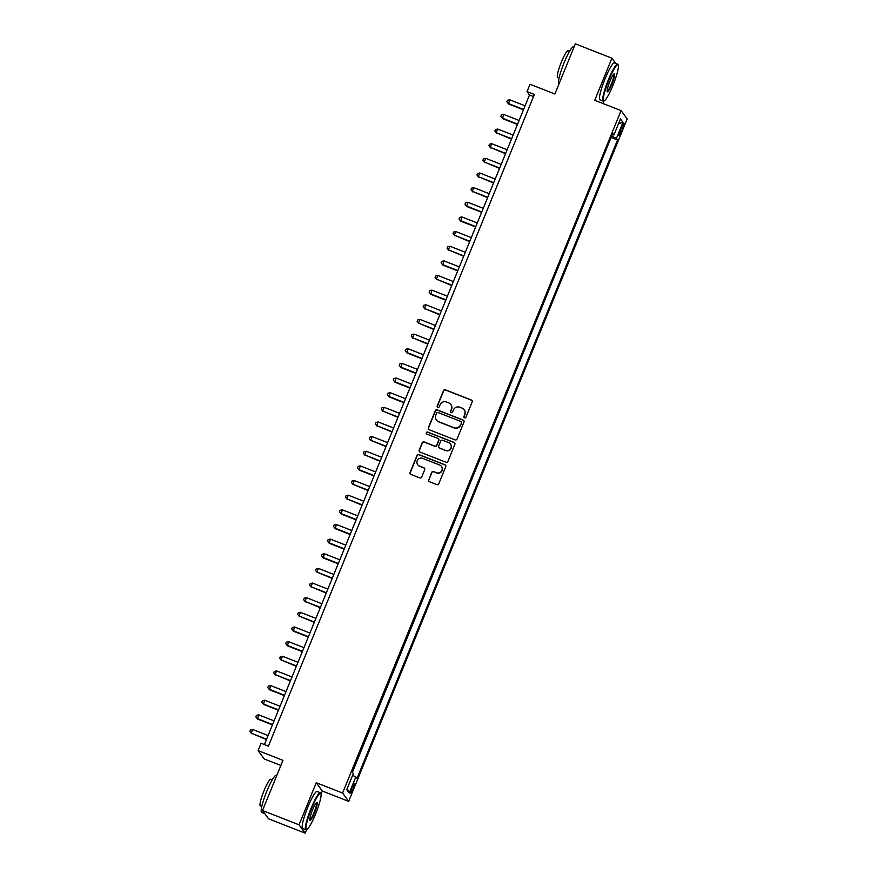 <?xml version="1.0" encoding="UTF-8"?>
<svg xmlns="http://www.w3.org/2000/svg" width="877" height="877" viewBox="0 0 877 877"><rect width="100%" height="100%" fill="white"/><g stroke="black" fill="none" stroke-linecap="round" stroke-linejoin="round"><path stroke-width="1.32" d="M464.514 417.858A1.096 1.074 -36.2 0 0 465.928 417.244L472.166 401.973A1.557 1.535 -36.2 0 0 471.311 399.978L445.472 389.848A1.557 1.535 -36.2 0 0 443.444 390.725L437.217 405.996A1.096 1.074 -36.2 0 0 437.809 407.399A1.096 1.074 -36.2 0 0 439.224 406.785L440.035 404.812A4.988 4.911 -36.2 0 1 446.503 402.006L448.651 402.85A4.988 4.911 -36.2 0 1 451.37 409.252L450.57 411.225A1.096 1.074 -36.2 0 0 451.162 412.628A1.096 1.074 -36.2 0 0 452.576 412.015L453.387 410.041A4.988 4.911 -36.2 0 1 459.855 407.246L462.004 408.079A4.988 4.911 -36.2 0 1 464.722 414.481L463.922 416.465A1.096 1.074 -36.2 0 0 464.514 417.858M353.025 789.081A5.087 0.756 111.4 0 0 354.363 783.632A5.087 0.756 111.4 0 0 351.973 787.645A5.087 0.756 111.4 0 0 350.647 793.093A5.087 0.756 111.4 0 0 353.025 789.081M428.689 479.73A1.557 1.535 -36.2 0 0 429.544 481.725L436.79 484.575A1.557 1.535 -36.2 0 0 438.807 483.698L445.735 466.728A1.557 1.535 -36.2 0 0 444.88 464.733L419.042 454.604A1.557 1.535 -36.2 0 0 417.024 455.481L410.096 472.451A1.557 1.535 -36.2 0 0 410.951 474.446L419.699 477.877A1.557 1.535 -36.2 0 0 421.727 477L424.687 469.743A1.557 1.535 -36.2 0 0 423.843 467.748L419.502 466.038A4.166 4.111 -36.2 0 1 417.803 459.691A4.166 4.111 -36.2 0 1 422.637 458.353L439.651 465.018A4.166 4.111 -36.2 0 1 441.339 471.366A4.166 4.111 -36.2 0 1 436.516 472.703L433.676 471.596A1.557 1.535 -36.2 0 0 431.648 472.473L428.853 479.96A1.557 1.535 -36.2 0 0 428.952 481.32M615.742 63.396L611.927 58.178L575.356 43.85L554.889 94.003L530.026 84.269L527.033 91.592L534.356 94.453L268.395 746.152L261.083 743.279L258.101 750.602L264.185 758.923L280.881 765.457M321.048 794.189L322.33 791.043L316.246 782.733L299.057 824.829L262.497 810.501L282.964 760.348L258.101 750.602M316.246 782.733L342.567 793.049L621.069 110.601L627.165 118.91L348.662 801.359L342.567 793.049M611.927 58.178L594.749 100.285L621.069 110.601M455.031 439.87A1.557 1.535 -36.2 0 0 457.06 438.993L463.977 422.023A1.557 1.535 -36.2 0 0 463.133 420.028L437.283 409.899A1.557 1.535 -36.2 0 0 435.266 410.776L428.338 427.735A1.557 1.535 -36.2 0 0 429.193 429.741L455.031 439.87M454.856 444.376L447.939 461.346A1.557 1.535 -36.2 0 1 445.911 462.223L420.072 452.093A1.557 1.535 -36.2 0 1 419.217 450.087L422.188 442.83A1.557 1.535 -36.2 0 1 424.205 441.953L434.685 446.064A1.557 1.535 -36.2 0 0 436.713 445.187L438.675 440.375A1.557 1.535 -36.2 0 0 437.82 438.379L426.913 434.104A1.096 1.074 -36.2 0 1 426.474 432.438A1.096 1.074 -36.2 0 1 427.735 432.087L454.012 442.381A1.557 1.535 -36.2 0 1 454.856 444.376M299.057 824.829L305.152 833.15L268.581 818.822L262.497 810.501M621.585 127.044L620.28 130.267A4.922 0.734 111.4 0 0 618.987 135.54A4.922 0.734 111.4 0 0 621.3 131.66L622.615 128.437A4.922 0.734 111.4 0 0 623.898 123.153A4.922 0.734 111.4 0 0 621.585 127.044M352.587 775.356L355.832 776.945L356.983 778.513L617.551 140.002L616.399 138.434L611.664 136.11M355.832 776.945L349.254 793.049L346.755 789.64L353.332 773.525L352.181 771.957L612.749 133.436L613.9 135.014L620.477 118.91L622.977 122.32L616.399 138.434M352.411 772.264L611.181 137.283M602.916 103.486L603.957 100.954M322.33 791.043L348.662 801.359M305.152 833.15L306.632 829.521M527.033 91.592L529.511 94.957L264.405 744.584M533.501 96.525L529.511 94.957M611.412 137.601L617.551 140.002M612.289 134.576L613.9 135.014M618.537 123.657L622.977 122.32M349.254 793.049L347.204 788.544M464.13 417.605A1.096 1.074 -36.2 0 1 464.086 416.685L464.887 414.711A4.988 4.911 -36.2 0 0 464.24 409.855M450.888 404.615A4.988 4.911 -36.2 0 1 451.534 409.482L450.734 411.456A1.096 1.074 -36.2 0 0 450.778 412.376M472.056 400.603A1.557 1.535 -36.2 0 0 471.475 400.197L445.637 390.079A1.557 1.535 -36.2 0 0 443.609 390.945L437.382 406.226A1.096 1.074 -36.2 0 0 437.426 407.147M463.878 420.664A1.557 1.535 -36.2 0 0 463.297 420.247L437.448 410.129A1.557 1.535 -36.2 0 0 435.43 411.006L428.502 427.965A1.557 1.535 -36.2 0 0 428.612 429.335M461.324 422.824A1.096 1.074 -36.2 0 0 460.732 421.42L438.04 412.53A1.096 1.074 -36.2 0 0 436.625 413.144L435.781 415.227A4.988 4.911 -36.2 0 0 438.5 421.629L454.001 427.702A4.988 4.911 -36.2 0 0 460.469 424.906L461.488 423.043A1.096 1.074 -36.2 0 0 461.269 421.903M436.428 420.094A4.988 4.911 -36.2 0 0 438.664 421.859L438.5 421.629M461.488 423.043L460.633 425.126A4.988 4.911 -36.2 0 1 454.165 427.932L438.664 421.859M438.577 439.004A1.557 1.535 -36.2 0 1 438.84 440.594L436.878 445.417A1.557 1.535 -36.2 0 1 434.849 446.294L424.369 442.183A1.557 1.535 -36.2 0 0 422.352 443.06L419.381 450.318A1.557 1.535 -36.2 0 0 419.48 451.688M454.757 443.017A1.557 1.535 -36.2 0 0 454.176 442.611L427.899 432.306A1.096 1.074 -36.2 0 0 426.529 433.841M445.56 450.329A4.166 4.111 -36.2 0 0 450.493 444.014A4.166 4.111 -36.2 0 0 448.695 442.633L442.71 440.287A1.557 1.535 -36.2 0 0 440.682 441.164L438.719 445.976A1.557 1.535 -36.2 0 0 439.563 447.983L445.724 450.548A4.166 4.111 -36.2 0 0 450.581 444.135M438.982 447.566A1.557 1.535 -36.2 0 0 439.728 448.202L439.563 447.983M445.724 450.548L439.728 448.202M441.526 466.509A4.166 4.111 -36.2 0 1 436.68 472.933L433.841 471.826A1.557 1.535 -36.2 0 0 431.813 472.692L428.853 479.96M417.781 464.766A4.166 4.111 -36.2 0 0 419.666 466.268L419.502 466.038M424.589 468.373A1.557 1.535 -36.2 0 0 424.008 467.967L419.666 466.268M445.637 465.369A1.557 1.535 -36.2 0 0 445.045 464.963L419.206 454.834A1.557 1.535 -36.2 0 0 417.189 455.711L410.261 472.67A1.557 1.535 -36.2 0 0 410.359 474.04M525.082 105.81L509.647 99.759L508.561 103.979L523.448 109.811M508.561 103.979L506.829 101.743L508.156 103.42L523.58 109.472M506.829 101.743L507.421 100.285L509.647 99.759M612.87 85.551A19.382 2.883 111.4 0 0 618.252 65.128A19.382 2.883 111.4 0 0 608.846 80.059A19.382 2.883 111.4 0 0 604.275 100.8A19.382 2.883 111.4 0 0 612.87 85.551M604.275 100.8L603.672 101.074A19.853 2.949 -68.6 0 1 603.179 101.129A19.853 2.949 -68.6 0 1 608.364 79.829A19.853 2.949 -68.6 0 1 617.66 64.142A19.853 2.949 -68.6 0 1 618 64.514L618.252 65.128M611.861 84.181A9.691 1.436 -68.6 0 1 607.158 91.646A9.691 1.436 -68.6 0 1 609.855 81.44A9.691 1.436 -68.6 0 1 614.152 73.811A9.691 1.436 -68.6 0 1 611.861 84.181M607.081 91.219A9.209 1.37 111.4 0 0 611.379 83.94A9.209 1.37 111.4 0 0 613.801 74.063M559.044 83.83L559 83.819A19.853 2.949 -68.6 0 1 564.185 62.519A19.853 2.949 -68.6 0 1 573.492 46.843L574.051 47.062M559.12 77.889L557.662 77.319A14.295 2.127 -68.6 0 1 561.401 61.982A14.295 2.127 -68.6 0 1 568.099 50.702L569.557 51.272M603.179 101.129L599.956 99.868A19.853 2.949 -68.6 0 1 605.141 78.568A19.853 2.949 -68.6 0 1 614.448 62.881L617.66 64.142M315.534 814.13A19.382 2.883 111.4 0 0 320.927 793.707A19.382 2.883 111.4 0 0 311.521 808.638A19.382 2.883 111.4 0 0 306.95 829.379A19.382 2.883 111.4 0 0 315.534 814.13M306.95 829.379L306.347 829.653A19.853 2.949 -68.6 0 1 305.854 829.708A19.853 2.949 -68.6 0 1 311.039 808.408A19.853 2.949 -68.6 0 1 320.335 792.72A19.853 2.949 -68.6 0 1 320.664 793.093L320.927 793.707M314.536 812.76A9.691 1.436 -68.6 0 1 309.833 820.225A9.691 1.436 -68.6 0 1 312.53 810.019A9.691 1.436 -68.6 0 1 316.827 802.389A9.691 1.436 -68.6 0 1 314.536 812.76M309.756 819.798A9.209 1.37 111.4 0 0 314.043 812.519A9.209 1.37 111.4 0 0 316.476 802.641M264.766 813.604L261.675 812.398A19.853 2.949 -68.6 0 1 266.86 791.098A19.853 2.949 -68.6 0 1 276.167 775.421L276.726 775.641M261.795 806.467L260.337 805.897A14.295 2.127 -68.6 0 1 264.076 790.561A14.295 2.127 -68.6 0 1 270.774 779.28L272.232 779.85M305.854 829.708L302.631 828.447A19.853 2.949 -68.6 0 1 307.816 807.147A19.853 2.949 -68.6 0 1 317.123 791.46L320.335 792.72M519.107 120.456L503.672 114.405L502.587 118.625L517.463 124.457M502.587 118.625L500.844 116.389L502.181 118.066L517.605 124.117M500.844 116.389L501.447 114.931L503.672 114.405M513.122 135.091L497.697 129.051L496.207 132.712L511.488 139.103M496.612 133.271L494.869 131.035L496.207 132.712L511.631 138.752M494.869 131.035L495.472 129.577L497.697 129.051M507.147 149.737L491.723 143.696L490.221 147.358L505.514 153.749M490.638 147.917L488.895 145.681L490.221 147.358L505.656 153.398M488.895 145.681L489.498 144.223L491.723 143.696M501.173 164.383L485.748 158.342L484.247 162.004L499.539 168.395M484.663 162.563L482.92 160.327L484.247 162.004L499.682 168.044M482.92 160.327L483.512 158.858L485.748 158.342M495.198 179.029L479.763 172.988L478.272 176.65L493.565 183.041M478.689 177.209L476.945 174.972L478.272 176.65L493.707 182.69M476.945 174.972L477.537 173.503L479.763 172.988M489.223 193.674L473.788 187.634L472.297 191.296L487.59 197.687M472.703 191.855L470.971 189.618L472.297 191.296L487.722 197.336M470.971 189.618L471.563 188.149L473.788 187.634M483.249 208.32L467.814 202.269L466.728 206.501L481.605 212.322M466.728 206.501L464.985 204.264L466.323 205.931L481.747 211.982M464.985 204.264L465.588 202.795L467.814 202.269M477.263 222.966L461.839 216.915L460.754 221.147L475.63 226.968M460.754 221.147L459.011 218.91L460.348 220.576L475.772 226.628M459.011 218.91L459.614 217.441L461.839 216.915M471.289 237.612L455.865 231.561L454.363 235.222L469.655 241.613M454.779 235.792L453.036 233.545L454.363 235.222L469.798 241.274M453.036 233.545L453.639 232.087L455.865 231.561M465.314 252.258L449.89 246.207L448.388 249.868L463.681 256.259M448.805 250.427L447.062 248.191L448.388 249.868L463.823 255.92M447.062 248.191L447.654 246.733L449.89 246.207M459.34 266.904L443.905 260.853L442.83 265.073L457.706 270.905M442.83 265.073L441.087 262.837L442.414 264.514L457.849 270.565M441.087 262.837L441.679 261.379L443.905 260.853M453.365 281.539L437.93 275.499L436.439 279.16L451.732 285.551M436.845 279.719L435.113 277.483L436.439 279.16L451.863 285.2M435.113 277.483L435.705 276.025L437.93 275.499M447.391 296.185L431.955 290.144L430.87 294.365L445.746 300.197M430.87 294.365L429.127 292.129L430.464 293.806L445.889 299.846M429.127 292.129L429.73 290.66L431.955 290.144M441.405 310.831L425.981 304.79L424.49 308.452L439.772 314.843M424.896 309.011L423.152 306.775L424.49 308.452L439.914 314.492M423.152 306.775L423.755 305.306L425.981 304.79M435.43 325.477L420.006 319.436L418.504 323.098L433.797 329.489M418.921 323.657L417.178 321.42L418.504 323.098L433.94 329.138M417.178 321.42L417.781 319.952L420.006 319.436M429.456 340.123L414.021 334.082L412.53 337.744L427.823 344.135M412.946 338.303L411.203 336.066L412.53 337.744L427.965 343.784M411.203 336.066L411.795 334.597L414.021 334.082M423.481 354.768L408.046 348.717L406.972 352.949L421.848 358.77M406.972 352.949L405.229 350.712L406.555 352.379L421.99 358.43M405.229 350.712L405.821 349.243L408.046 348.717M417.507 369.414L402.072 363.363L400.986 367.595L415.873 373.416M400.986 367.595L399.254 365.358L400.581 367.024L416.005 373.076M399.254 365.358L399.846 363.889L402.072 363.363M411.532 384.06L396.097 378.009L395.012 382.24L409.888 388.062M395.012 382.24L393.269 379.993L394.606 381.67L410.03 387.722M393.269 379.993L393.872 378.535L396.097 378.009M405.547 398.706L390.122 392.655L389.037 396.875L403.913 402.707M389.037 396.875L387.294 394.639L388.632 396.316L404.056 402.368M387.294 394.639L387.897 393.181L390.122 392.655M399.572 413.352L384.148 407.301L382.646 410.962L397.939 417.353M383.063 411.521L381.32 409.285L382.646 410.962L398.081 417.013M381.32 409.285L381.923 407.827L384.148 407.301M393.598 427.987L378.162 421.947L376.671 425.608L391.964 431.999M377.088 426.167L375.345 423.931L376.671 425.608L392.107 431.648M375.345 423.931L375.937 422.473L378.162 421.947M387.623 442.633L372.188 436.593L370.697 440.254L385.99 446.645M371.114 440.813L369.37 438.577L370.697 440.254L386.132 446.294M369.37 438.577L369.962 437.108L372.188 436.593M381.648 457.279L366.213 451.238L364.722 454.9L380.015 461.291M365.128 455.459L363.396 453.223L364.722 454.9L380.147 460.94M363.396 453.223L363.988 451.754L366.213 451.238M375.674 471.925L360.239 465.884L359.153 470.105L374.03 475.937M359.153 470.105L357.41 467.869L358.748 469.546L374.172 475.586M357.41 467.869L358.013 466.4L360.239 465.884M369.688 486.571L354.264 480.53L352.762 484.192L368.055 490.583M353.179 484.751L351.436 482.514L352.762 484.192L368.197 490.232M351.436 482.514L352.039 481.045L354.264 480.53M363.714 501.216L348.29 495.165L346.788 498.827L362.08 505.218M347.204 499.397L345.461 497.16L346.788 498.827L362.223 504.878M345.461 497.16L346.064 495.691L348.29 495.165M357.739 515.862L342.304 509.811L341.23 514.043L356.106 519.864M341.23 514.043L339.487 511.806L340.813 513.473L356.248 519.524M339.487 511.806L340.079 510.337L342.304 509.811M351.765 530.508L336.329 524.457L335.255 528.688L350.131 534.51M335.255 528.688L333.512 526.441L334.839 528.118L350.274 534.17M333.512 526.441L334.104 524.983L336.329 524.457M345.79 545.154L330.355 539.103L329.27 543.323L344.157 549.155M329.27 543.323L327.538 541.087L328.864 542.764L344.288 548.816M327.538 541.087L328.13 539.629L330.355 539.103M339.816 559.8L324.38 553.749L323.295 557.969L338.171 563.801M323.295 557.969L321.552 555.733L322.889 557.41L338.314 563.462M321.552 555.733L322.155 554.275L324.38 553.749M333.83 574.435L318.406 568.395L316.904 572.056L332.197 578.447M317.321 572.615L315.577 570.379L316.904 572.056L332.339 578.096M315.577 570.379L316.18 568.921L318.406 568.395M327.855 589.081L312.431 583.041L310.929 586.702L326.222 593.093M311.346 587.261L309.603 585.025L310.929 586.702L326.365 592.742M309.603 585.025L310.206 583.556L312.431 583.041M321.881 603.727L306.446 597.686L304.955 601.348L320.248 607.739M305.371 601.907L303.628 599.671L304.955 601.348L320.39 607.388M303.628 599.671L304.22 598.202L306.446 597.686M315.906 618.373L300.471 612.332L298.98 615.994L314.273 622.385M299.386 616.553L297.654 614.317L298.98 615.994L314.415 622.034M297.654 614.317L298.246 612.848L300.471 612.332M309.932 633.019L294.497 626.978L293.411 631.199L308.287 637.031M293.411 631.199L291.668 628.962L293.006 630.64L308.43 636.68M291.668 628.962L292.271 627.493L294.497 626.978M303.946 647.664L288.522 641.613L287.437 645.845L302.313 651.666M287.437 645.845L285.694 643.608L287.031 645.275L302.455 651.326M285.694 643.608L286.297 642.139L288.522 641.613M297.972 662.31L282.547 656.259L281.046 659.921L296.338 666.312M281.462 660.491L279.719 658.254L281.046 659.921L296.481 665.972M279.719 658.254L280.322 656.785L282.547 656.259M291.997 676.956L276.573 670.905L275.071 674.566L290.364 680.958M275.488 675.126L273.745 672.889L275.071 674.566L290.506 680.618M273.745 672.889L274.337 671.431L276.573 670.905M286.023 691.602L270.587 685.551L269.513 689.771L284.389 695.604M269.513 689.771L267.77 687.535L269.096 689.212L284.532 695.264M267.77 687.535L268.362 686.077L270.587 685.551M280.048 706.248L264.613 700.197L263.528 704.417L278.415 710.249M263.528 704.417L261.795 702.181L263.122 703.858L278.557 709.91M261.795 702.181L262.387 700.723L264.613 700.197M274.073 720.883L258.638 714.843L257.553 719.063L272.429 724.895M257.553 719.063L255.81 716.827L257.147 718.504L272.572 724.545M255.81 716.827L256.413 715.369L258.638 714.843M268.088 735.529L252.664 729.489L251.173 733.15L266.455 739.541M251.578 733.709L249.835 731.473L251.173 733.15L266.597 739.19M249.835 731.473L250.438 730.004L252.664 729.489M621.245 127.899L622.615 128.437M619.94 131.122L621.3 131.66"/></g></svg>
